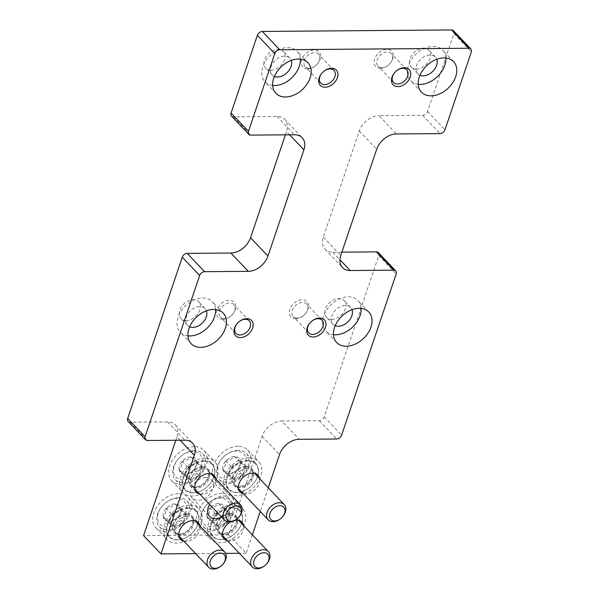 <?xml version="1.0" encoding="UTF-8"?>
<svg xmlns="http://www.w3.org/2000/svg" width="599" height="599" viewBox="0 0 599 599"><rect width="100%" height="100%" fill="white"/><g stroke="black" fill="none" stroke-linecap="round" stroke-linejoin="round"><path stroke-width="0.45" stroke-dasharray="3 2.25" d="M378.358 252.621A4.433 3.107 -43.6 0 1 378.785 255.646L324.209 416.882A4.433 3.107 -43.6 0 1 319.289 420.7L281.807 421L299.208 439.299M252.359 534.817L246.129 553.221L228.721 534.922L262.107 436.289A17.723 12.429 -43.6 0 1 281.807 421M268.277 487.773L260.258 511.479M246.129 553.221L239.345 553.274M225.643 553.386L195.678 553.618M228.721 534.922L143.565 535.596M175.829 440.272L176.952 436.963L180.067 440.235M128.119 421.456A4.433 3.107 -43.6 0 0 130.05 422.198L167.533 421.898A17.723 12.429 -43.6 0 1 175.237 424.863A17.723 12.429 -43.6 0 1 176.952 436.963M285.386 134.827L286.509 131.518L289.624 134.797M231.491 116.064A4.433 3.107 -43.6 0 0 233.415 116.805L277.09 116.461A17.723 12.429 -43.6 0 1 284.795 119.418A17.723 12.429 -43.6 0 1 286.509 131.518M453.473 30.691A4.433 3.107 -43.6 0 1 453.907 33.716L427.581 111.489A4.433 3.107 -43.6 0 1 422.654 115.308L378.987 115.652L396.388 133.951M341.864 252.157L332.759 252.224A17.723 12.429 -43.6 0 1 325.055 249.266A17.723 12.429 -43.6 0 1 323.34 237.167L359.295 130.941A17.723 12.429 -43.6 0 1 378.987 115.652M205.659 477.598A13.29 9.322 136.4 0 0 192.668 485.46A13.29 9.322 136.4 0 0 192.182 498.136A13.29 9.322 136.4 0 0 208.235 495.732A13.29 9.322 136.4 0 0 211.44 479.814A13.29 9.322 136.4 0 0 205.659 477.598M238.028 446.315A22.148 15.544 136.4 0 0 216.374 459.426A22.148 15.544 136.4 0 0 215.558 480.548A22.148 15.544 136.4 0 0 242.318 476.542A22.148 15.544 136.4 0 0 247.657 450.021A22.148 15.544 136.4 0 0 238.028 446.315M194.361 446.659A22.148 15.544 136.4 0 0 172.699 459.77A22.148 15.544 136.4 0 0 171.883 480.892A22.148 15.544 136.4 0 0 198.643 476.886A22.148 15.544 136.4 0 0 203.989 450.366A22.148 15.544 136.4 0 0 194.361 446.659M222.102 493.359A22.148 15.544 136.4 0 0 200.448 506.462A22.148 15.544 136.4 0 0 199.632 527.592A22.148 15.544 136.4 0 0 226.392 523.586A22.148 15.544 136.4 0 0 231.738 497.058A22.148 15.544 136.4 0 0 222.102 493.359M178.435 493.703A22.148 15.544 136.4 0 0 156.781 506.814A22.148 15.544 136.4 0 0 155.965 527.936A22.148 15.544 136.4 0 0 182.725 523.93A22.148 15.544 136.4 0 0 188.064 497.402A22.148 15.544 136.4 0 0 178.435 493.703M331.801 319.394A12.182 8.551 -43.6 0 1 326.507 317.358A12.182 8.551 -43.6 0 1 329.443 302.765A12.182 8.551 -43.6 0 1 344.163 300.563A12.182 8.551 -43.6 0 1 343.714 312.184A12.182 8.551 -43.6 0 1 331.801 319.394M416.552 69.005A12.182 8.551 -43.6 0 1 411.258 66.968A12.182 8.551 -43.6 0 1 414.194 52.383A12.182 8.551 -43.6 0 1 428.914 50.181A12.182 8.551 -43.6 0 1 428.465 61.794A12.182 8.551 -43.6 0 1 416.552 69.005M186.229 320.54A12.182 8.551 -43.6 0 1 180.935 318.503A12.182 8.551 -43.6 0 1 183.871 303.918A12.182 8.551 -43.6 0 1 198.591 301.716A12.182 8.551 -43.6 0 1 198.142 313.329A12.182 8.551 -43.6 0 1 186.229 320.54M270.98 70.158A12.182 8.551 -43.6 0 1 265.686 68.121A12.182 8.551 -43.6 0 1 268.622 53.528A12.182 8.551 -43.6 0 1 283.342 51.327A12.182 8.551 -43.6 0 1 282.893 62.947A12.182 8.551 -43.6 0 1 270.98 70.158M295.734 318.728A11.074 7.772 -43.6 0 1 290.455 307.849A11.074 7.772 -43.6 0 1 304.786 300.196A11.074 7.772 -43.6 0 1 305.617 313.457A11.074 7.772 -43.6 0 1 302.809 316.122A11.074 7.772 -43.6 0 1 295.734 318.728M380.477 68.346A11.074 7.772 -43.6 0 1 375.199 57.459A11.074 7.772 -43.6 0 1 389.537 49.814A11.074 7.772 -43.6 0 1 390.368 63.075A11.074 7.772 -43.6 0 1 387.56 65.74A11.074 7.772 -43.6 0 1 380.477 68.346M222.948 319.304A11.074 7.772 -43.6 0 1 217.669 308.418A11.074 7.772 -43.6 0 1 232 300.773A11.074 7.772 -43.6 0 1 232.831 314.033A11.074 7.772 -43.6 0 1 230.023 316.699A11.074 7.772 -43.6 0 1 222.948 319.304M307.699 68.922A11.074 7.772 -43.6 0 1 302.42 58.036A11.074 7.772 -43.6 0 1 316.751 50.391A11.074 7.772 -43.6 0 1 317.582 63.651A11.074 7.772 -43.6 0 1 314.774 66.317A11.074 7.772 -43.6 0 1 307.699 68.922M221.51 516.997A13.29 9.322 136.4 0 0 228.84 498.113A13.29 9.322 136.4 0 0 223.068 495.897A13.29 9.322 136.4 0 0 209.62 504.493M243.441 493.793A12.182 8.551 136.4 0 0 254.904 489.78A12.182 8.551 136.4 0 0 259.487 478.534M199.767 494.138A12.182 8.551 136.4 0 0 211.23 490.124A12.182 8.551 136.4 0 0 215.82 478.878M235.04 520.329A12.182 8.551 136.4 0 0 230.57 521.931M227.515 540.837A12.182 8.551 136.4 0 0 238.979 536.816A12.182 8.551 136.4 0 0 243.568 525.57M183.848 541.182A12.182 8.551 136.4 0 0 195.304 537.161A12.182 8.551 136.4 0 0 199.894 525.915M321.745 73.392A9.157 6.424 -43.6 0 1 321.85 73.265A9.157 6.424 -43.6 0 1 324.164 71.064A9.157 6.424 -43.6 0 1 324.299 70.967M309.196 68.271A9.157 6.424 -43.6 0 1 305.213 66.736A9.157 6.424 -43.6 0 1 307.422 55.774A9.157 6.424 -43.6 0 1 318.481 54.12A9.157 6.424 -43.6 0 1 317.365 63.906A9.157 6.424 -43.6 0 1 315.052 66.115A9.157 6.424 -43.6 0 1 309.196 68.271M236.994 323.774A9.157 6.424 -43.6 0 1 237.099 323.647A9.157 6.424 -43.6 0 1 239.413 321.446A9.157 6.424 -43.6 0 1 239.548 321.349M224.445 318.653A9.157 6.424 -43.6 0 1 220.462 317.126A9.157 6.424 -43.6 0 1 222.671 306.156A9.157 6.424 -43.6 0 1 233.73 304.502A9.157 6.424 -43.6 0 1 232.614 314.295A9.157 6.424 -43.6 0 1 230.301 316.497A9.157 6.424 -43.6 0 1 224.445 318.653M394.531 72.816A9.157 6.424 -43.6 0 1 394.636 72.689A9.157 6.424 -43.6 0 1 396.95 70.487A9.157 6.424 -43.6 0 1 397.085 70.39M381.982 67.694A9.157 6.424 -43.6 0 1 377.999 66.16A9.157 6.424 -43.6 0 1 380.208 55.198A9.157 6.424 -43.6 0 1 391.267 53.543A9.157 6.424 -43.6 0 1 390.151 63.337A9.157 6.424 -43.6 0 1 387.83 65.538A9.157 6.424 -43.6 0 1 381.982 67.694M309.78 323.198A9.157 6.424 -43.6 0 1 309.885 323.071A9.157 6.424 -43.6 0 1 312.199 320.869A9.157 6.424 -43.6 0 1 312.334 320.772M297.231 318.076A9.157 6.424 -43.6 0 1 293.248 316.549A9.157 6.424 -43.6 0 1 295.457 305.58A9.157 6.424 -43.6 0 1 306.516 303.925A9.157 6.424 -43.6 0 1 305.4 313.719A9.157 6.424 -43.6 0 1 303.087 315.92A9.157 6.424 -43.6 0 1 297.231 318.076M272.65 85.455A22.148 15.544 -43.6 0 1 264.99 81.853A22.148 15.544 -43.6 0 1 270.329 55.325A22.148 15.544 -43.6 0 1 297.089 51.319A22.148 15.544 -43.6 0 1 300.309 59.159M274.379 76.447A12.182 8.551 -43.6 0 1 272.216 74.98A12.182 8.551 -43.6 0 1 275.151 60.394A12.182 8.551 -43.6 0 1 289.871 58.193A12.182 8.551 -43.6 0 1 291.226 60.424M187.899 335.837A22.148 15.544 -43.6 0 1 180.239 332.235A22.148 15.544 -43.6 0 1 185.578 305.707A22.148 15.544 -43.6 0 1 212.338 301.709A22.148 15.544 -43.6 0 1 215.558 309.541M189.628 326.837A12.182 8.551 -43.6 0 1 187.465 325.369A12.182 8.551 -43.6 0 1 190.4 310.776A12.182 8.551 -43.6 0 1 205.12 308.575A12.182 8.551 -43.6 0 1 206.475 310.814M418.222 84.309A22.148 15.544 -43.6 0 1 410.562 80.7A22.148 15.544 -43.6 0 1 415.901 54.18A22.148 15.544 -43.6 0 1 442.661 50.174A22.148 15.544 -43.6 0 1 445.873 58.006M419.944 75.302A12.182 8.551 -43.6 0 1 417.78 73.834A12.182 8.551 -43.6 0 1 420.723 59.241A12.182 8.551 -43.6 0 1 435.436 57.04A12.182 8.551 -43.6 0 1 436.798 59.279M333.471 334.691A22.148 15.544 -43.6 0 1 325.811 331.09A22.148 15.544 -43.6 0 1 331.15 304.562A22.148 15.544 -43.6 0 1 357.91 300.556A22.148 15.544 -43.6 0 1 361.122 308.388M335.193 325.684A12.182 8.551 -43.6 0 1 333.029 324.216A12.182 8.551 -43.6 0 1 335.972 309.631A12.182 8.551 -43.6 0 1 350.685 307.429A12.182 8.551 -43.6 0 1 352.047 309.661M189.314 505.137A22.148 15.544 136.4 0 0 167.66 518.247A22.148 15.544 136.4 0 0 166.836 539.37A22.148 15.544 136.4 0 0 193.597 535.371A22.148 15.544 136.4 0 0 198.943 508.843A22.148 15.544 136.4 0 0 189.314 505.137M186.424 513.672A12.182 8.551 136.4 0 0 174.511 520.883A12.182 8.551 136.4 0 0 174.062 532.504A12.182 8.551 136.4 0 0 188.782 530.302A12.182 8.551 136.4 0 0 191.717 515.709A12.182 8.551 136.4 0 0 186.424 513.672M232.981 504.792A22.148 15.544 136.4 0 0 211.327 517.903A22.148 15.544 136.4 0 0 210.511 539.025A22.148 15.544 136.4 0 0 237.271 535.027A22.148 15.544 136.4 0 0 242.61 508.499A22.148 15.544 136.4 0 0 232.981 504.792M230.091 513.328A12.182 8.551 136.4 0 0 218.186 520.538A12.182 8.551 136.4 0 0 217.737 532.159A12.182 8.551 136.4 0 0 232.449 529.958A12.182 8.551 136.4 0 0 235.392 515.365A12.182 8.551 136.4 0 0 230.091 513.328M205.232 458.093A22.148 15.544 136.4 0 0 183.579 471.203A22.148 15.544 136.4 0 0 182.762 492.333A22.148 15.544 136.4 0 0 209.523 488.327A22.148 15.544 136.4 0 0 214.861 461.799A22.148 15.544 136.4 0 0 205.232 458.093M202.342 466.628A12.182 8.551 136.4 0 0 190.437 473.839A12.182 8.551 136.4 0 0 189.988 485.46A12.182 8.551 136.4 0 0 204.701 483.258A12.182 8.551 136.4 0 0 207.643 468.673A12.182 8.551 136.4 0 0 202.342 466.628M248.907 457.748A22.148 15.544 136.4 0 0 227.253 470.859A22.148 15.544 136.4 0 0 226.437 491.981A22.148 15.544 136.4 0 0 253.197 487.983A22.148 15.544 136.4 0 0 258.536 461.455A22.148 15.544 136.4 0 0 248.907 457.748M246.017 466.284A12.182 8.551 136.4 0 0 234.104 473.495A12.182 8.551 136.4 0 0 233.655 485.115A12.182 8.551 136.4 0 0 248.375 482.914A12.182 8.551 136.4 0 0 251.31 468.328A12.182 8.551 136.4 0 0 246.017 466.284M163.25 517.109L169.045 521.429L175.747 518.899L178.18 516.563A10.228 7.181 136.4 0 0 180.778 508.229L174.975 503.909C172.954 506.297 170.034 507.78 166.215 508.349C166.11 512.182 165.122 515.103 163.25 517.109A10.228 7.181 136.4 0 0 169.045 521.429A10.228 7.181 136.4 0 0 175.589 519.026A10.228 7.181 136.4 0 0 177.806 516.989C179.67 514.998 180.658 512.078 180.778 508.229A10.228 7.181 136.4 0 0 174.975 503.909A10.228 7.181 136.4 0 0 166.215 508.349A10.228 7.181 136.4 0 0 163.25 517.109L168.693 522.83L171.658 514.062L180.419 509.629L186.214 513.949L183.249 522.71L178.869 524.934A8.858 6.215 136.4 0 0 184.732 518.33A8.858 6.215 136.4 0 0 183.316 511.786A8.858 6.215 136.4 0 0 176.039 511.846A8.858 6.215 136.4 0 0 170.176 518.442A8.858 6.215 136.4 0 0 171.591 524.986L168.693 522.83M183.249 522.71L177.806 516.989A10.228 7.181 136.4 0 0 178.18 516.563M176.832 498.443A16.615 11.658 136.4 0 0 166.208 502.351A16.615 11.658 136.4 0 0 162 506.35A16.615 11.658 136.4 0 0 163.242 526.244A16.615 11.658 136.4 0 0 184.747 514.773A16.615 11.658 136.4 0 0 176.832 498.443M178.562 497.687A18.831 13.208 136.4 0 0 166.522 502.119A18.831 13.208 136.4 0 0 161.752 506.657A18.831 13.208 136.4 0 0 159.461 526.791A18.831 13.208 136.4 0 0 182.208 523.384A18.831 13.208 136.4 0 0 186.746 500.839A18.831 13.208 136.4 0 0 178.562 497.687M188.079 507.697A18.831 13.208 136.4 0 0 169.667 518.839A18.831 13.208 136.4 0 0 168.978 536.794A18.831 13.208 136.4 0 0 189.202 535.513A18.831 13.208 136.4 0 0 193.964 530.984A18.831 13.208 136.4 0 0 196.262 510.85A18.831 13.208 136.4 0 0 188.079 507.697M188.191 508.461A18.277 12.819 136.4 0 0 166.979 529.965A18.277 12.819 136.4 0 0 189.277 535.454A18.277 12.819 136.4 0 0 193.904 531.058A18.277 12.819 136.4 0 0 188.191 508.461M186.162 514.436A11.299 7.929 136.4 0 0 174.878 521.497A11.299 7.929 136.4 0 0 175.178 532.339A11.299 7.929 136.4 0 0 188.356 529.853A11.299 7.929 136.4 0 0 191.5 516.817A11.299 7.929 136.4 0 0 186.162 514.436M187.405 515.994A11.074 7.772 136.4 0 0 176.578 522.553A11.074 7.772 136.4 0 0 176.173 533.11A11.074 7.772 136.4 0 0 176.638 533.544A11.074 7.772 136.4 0 0 189.554 531.111A11.074 7.772 136.4 0 0 192.631 518.337A11.074 7.772 136.4 0 0 192.219 517.85A11.074 7.772 136.4 0 0 187.405 515.994M220.499 566.459A11.074 7.772 136.4 0 0 223.307 563.794M171.591 524.986A8.858 6.215 136.4 0 0 174.886 525.974A8.858 6.215 136.4 0 0 178.869 524.934L174.489 527.15L171.591 524.986M186.214 513.949L180.778 508.229M174.489 527.15L169.045 521.429M171.658 514.062L166.215 508.349M180.419 509.629L174.975 503.909M206.925 516.765L212.72 521.085L219.414 518.554L221.847 516.218A10.228 7.181 136.4 0 0 224.445 507.885L218.65 503.564C216.628 505.953 213.708 507.435 209.89 508.004C209.777 511.838 208.789 514.758 206.925 516.765A10.228 7.181 136.4 0 0 212.72 521.085A10.228 7.181 136.4 0 0 219.264 518.674A10.228 7.181 136.4 0 0 221.48 516.645C223.345 514.653 224.333 511.733 224.445 507.885A10.228 7.181 136.4 0 0 218.65 503.564A10.228 7.181 136.4 0 0 209.89 508.004A10.228 7.181 136.4 0 0 206.925 516.765L212.36 522.478L215.326 513.717L224.086 509.285L229.881 513.605L226.916 522.365L222.536 524.589A8.858 6.215 136.4 0 0 228.399 517.985A8.858 6.215 136.4 0 0 226.984 511.441A8.858 6.215 136.4 0 0 219.706 511.501A8.858 6.215 136.4 0 0 213.843 518.098A8.858 6.215 136.4 0 0 215.258 524.642L212.36 522.478M226.916 522.365L221.48 516.645A10.228 7.181 136.4 0 0 221.847 516.218M220.499 498.098A16.615 11.658 136.4 0 0 209.875 502.007A16.615 11.658 136.4 0 0 205.674 506.005A16.615 11.658 136.4 0 0 206.917 525.9A16.615 11.658 136.4 0 0 228.421 514.429A16.615 11.658 136.4 0 0 220.499 498.098M222.229 497.342A18.831 13.208 136.4 0 0 210.189 501.775A18.831 13.208 136.4 0 0 205.427 506.312A18.831 13.208 136.4 0 0 203.128 526.446A18.831 13.208 136.4 0 0 225.875 523.039A18.831 13.208 136.4 0 0 230.413 500.494A18.831 13.208 136.4 0 0 222.229 497.342M231.746 507.353A18.831 13.208 136.4 0 0 213.341 518.494A18.831 13.208 136.4 0 0 212.645 536.449A18.831 13.208 136.4 0 0 232.869 535.169A18.831 13.208 136.4 0 0 237.638 530.632A18.831 13.208 136.4 0 0 239.929 510.498A18.831 13.208 136.4 0 0 231.746 507.353M231.858 508.109A18.277 12.819 136.4 0 0 210.653 529.621A18.277 12.819 136.4 0 0 232.951 535.109A18.277 12.819 136.4 0 0 237.571 530.714A18.277 12.819 136.4 0 0 231.858 508.109M229.836 514.092A11.299 7.929 136.4 0 0 218.553 521.152A11.299 7.929 136.4 0 0 218.852 531.994A11.299 7.929 136.4 0 0 232.023 529.509A11.299 7.929 136.4 0 0 235.167 516.473A11.299 7.929 136.4 0 0 229.836 514.092M231.079 515.649A11.074 7.772 136.4 0 0 220.252 522.208A11.074 7.772 136.4 0 0 219.84 532.766A11.074 7.772 136.4 0 0 220.305 533.2A11.074 7.772 136.4 0 0 233.221 530.766A11.074 7.772 136.4 0 0 236.306 517.993A11.074 7.772 136.4 0 0 235.894 517.499A11.074 7.772 136.4 0 0 231.079 515.649M264.174 566.115A11.074 7.772 136.4 0 0 266.974 563.449M215.258 524.642A8.858 6.215 136.4 0 0 218.553 525.63A8.858 6.215 136.4 0 0 222.536 524.589L218.156 526.806L215.258 524.642M229.881 513.605L224.445 507.885M218.156 526.806L212.72 521.085M215.326 513.717L209.89 508.004M224.086 509.285L218.65 503.564M179.176 470.065L184.971 474.386L191.665 471.855L194.098 469.519A10.228 7.181 136.4 0 0 196.697 461.193L190.901 456.865C188.88 459.261 185.96 460.736 182.141 461.305C182.029 465.138 181.04 468.059 179.176 470.065A10.228 7.181 136.4 0 0 184.971 474.386A10.228 7.181 136.4 0 0 191.515 471.982A10.228 7.181 136.4 0 0 193.732 469.953C195.596 467.961 196.584 465.041 196.697 461.193A10.228 7.181 136.4 0 0 190.901 456.865A10.228 7.181 136.4 0 0 182.141 461.305A10.228 7.181 136.4 0 0 179.176 470.065L184.612 475.786L187.577 467.025L196.337 462.585L202.133 466.906L199.168 475.666L194.787 477.89A8.858 6.215 136.4 0 0 200.65 471.286A8.858 6.215 136.4 0 0 199.235 464.749A8.858 6.215 136.4 0 0 191.957 464.802A8.858 6.215 136.4 0 0 186.094 471.406A8.858 6.215 136.4 0 0 187.509 477.95L184.612 475.786M199.168 475.666L193.732 469.953A10.228 7.181 136.4 0 0 194.098 469.519M192.751 451.399A16.615 11.658 136.4 0 0 182.133 455.315A16.615 11.658 136.4 0 0 177.925 459.313A16.615 11.658 136.4 0 0 179.168 479.2A16.615 11.658 136.4 0 0 200.672 467.729A16.615 11.658 136.4 0 0 192.751 451.399M194.48 450.65A18.831 13.208 136.4 0 0 182.44 455.083A18.831 13.208 136.4 0 0 177.678 459.613A18.831 13.208 136.4 0 0 175.38 479.747A18.831 13.208 136.4 0 0 198.127 476.347A18.831 13.208 136.4 0 0 202.664 453.795A18.831 13.208 136.4 0 0 194.48 450.65M203.997 460.653A18.831 13.208 136.4 0 0 185.593 471.795A18.831 13.208 136.4 0 0 184.896 489.757A18.831 13.208 136.4 0 0 205.12 488.47A18.831 13.208 136.4 0 0 209.89 483.94A18.831 13.208 136.4 0 0 212.188 463.806A18.831 13.208 136.4 0 0 203.997 460.653M204.109 461.417A18.277 12.819 136.4 0 0 182.905 482.921A18.277 12.819 136.4 0 0 205.202 488.41A18.277 12.819 136.4 0 0 209.822 484.014A18.277 12.819 136.4 0 0 204.109 461.417M202.088 467.392A11.299 7.929 136.4 0 0 190.804 474.46A11.299 7.929 136.4 0 0 191.103 485.295A11.299 7.929 136.4 0 0 204.274 482.809A11.299 7.929 136.4 0 0 207.419 469.781A11.299 7.929 136.4 0 0 202.088 467.392M203.331 468.95A11.074 7.772 136.4 0 0 192.504 475.509A11.074 7.772 136.4 0 0 192.092 486.066A11.074 7.772 136.4 0 0 192.556 486.508A11.074 7.772 136.4 0 0 205.472 484.067A11.074 7.772 136.4 0 0 208.557 471.293A11.074 7.772 136.4 0 0 208.145 470.807A11.074 7.772 136.4 0 0 203.331 468.95M236.425 519.415A11.074 7.772 136.4 0 0 239.226 516.75M187.509 477.95A8.858 6.215 136.4 0 0 190.804 478.93A8.858 6.215 136.4 0 0 194.787 477.89L190.407 480.106L187.509 477.95M202.133 466.906L196.697 461.193M190.407 480.106L184.971 474.386M187.577 467.025L182.141 461.305M196.337 462.585L190.901 456.865M222.843 469.721L228.638 474.041L235.34 471.51L237.773 469.174A10.228 7.181 136.4 0 0 240.371 460.848L234.576 456.52C232.547 458.916 229.627 460.391 225.808 460.96C225.703 464.794 224.715 467.714 222.843 469.721A10.228 7.181 136.4 0 0 228.638 474.041A10.228 7.181 136.4 0 0 235.182 471.638A10.228 7.181 136.4 0 0 237.406 469.609C239.263 467.617 240.251 464.689 240.371 460.848A10.228 7.181 136.4 0 0 234.576 456.52A10.228 7.181 136.4 0 0 225.808 460.96A10.228 7.181 136.4 0 0 222.843 469.721L228.286 475.441L231.251 466.681L240.012 462.241L245.807 466.561L242.842 475.321L238.462 477.545A8.858 6.215 136.4 0 0 244.325 470.941A8.858 6.215 136.4 0 0 242.909 464.405A8.858 6.215 136.4 0 0 235.632 464.457A8.858 6.215 136.4 0 0 229.769 471.061A8.858 6.215 136.4 0 0 231.184 477.598L228.286 475.441M242.842 475.321L237.406 469.609A10.228 7.181 136.4 0 0 237.773 469.174M236.425 451.054A16.615 11.658 136.4 0 0 225.801 454.97A16.615 11.658 136.4 0 0 221.593 458.969A16.615 11.658 136.4 0 0 222.835 478.856A16.615 11.658 136.4 0 0 244.34 467.385A16.615 11.658 136.4 0 0 236.425 451.054M238.155 450.306A18.831 13.208 136.4 0 0 226.115 454.738A18.831 13.208 136.4 0 0 221.345 459.268A18.831 13.208 136.4 0 0 219.054 479.402A18.831 13.208 136.4 0 0 241.801 475.995A18.831 13.208 136.4 0 0 246.339 453.45A18.831 13.208 136.4 0 0 238.155 450.306M247.672 460.309A18.831 13.208 136.4 0 0 229.267 471.45A18.831 13.208 136.4 0 0 228.571 489.405A18.831 13.208 136.4 0 0 248.795 488.125A18.831 13.208 136.4 0 0 253.557 483.595A18.831 13.208 136.4 0 0 255.855 463.461A18.831 13.208 136.4 0 0 247.672 460.309M247.784 461.073A18.277 12.819 136.4 0 0 226.579 482.577A18.277 12.819 136.4 0 0 248.87 488.065A18.277 12.819 136.4 0 0 253.497 483.67A18.277 12.819 136.4 0 0 247.784 461.073M245.762 467.048A11.299 7.929 136.4 0 0 234.471 474.109A11.299 7.929 136.4 0 0 234.771 484.95A11.299 7.929 136.4 0 0 247.949 482.465A11.299 7.929 136.4 0 0 251.093 469.436A11.299 7.929 136.4 0 0 245.762 467.048M246.998 468.605A11.074 7.772 136.4 0 0 236.171 475.164A11.074 7.772 136.4 0 0 235.766 485.722A11.074 7.772 136.4 0 0 236.231 486.163A11.074 7.772 136.4 0 0 249.147 483.722A11.074 7.772 136.4 0 0 252.224 470.949A11.074 7.772 136.4 0 0 251.812 470.462A11.074 7.772 136.4 0 0 246.998 468.605M280.092 519.071A11.074 7.772 136.4 0 0 282.9 516.405M231.184 477.598A8.858 6.215 136.4 0 0 234.479 478.586A8.858 6.215 136.4 0 0 238.462 477.545L234.082 479.762L231.184 477.598M245.807 466.561L240.371 460.848M234.082 479.762L228.638 474.041M231.251 466.681L225.808 460.96M240.012 462.241L234.576 456.52M324.209 416.882L341.617 435.181M378.785 255.646L396.186 273.945M319.289 420.7L336.69 439M262.107 436.289L279.516 454.589M167.533 421.898L184.934 440.198M130.05 422.198L147.451 440.497M277.09 116.461L294.491 134.76M233.415 116.805L250.816 135.104M453.907 33.716L471.308 52.016M427.581 111.489L444.982 129.788M422.654 115.308L440.063 133.607M359.295 130.941L376.696 149.241M323.34 237.167L340.741 255.466M332.759 252.224L339.888 259.719M175.237 424.863L192.638 443.163M284.795 119.418L302.196 137.718M325.055 249.266L342.456 267.566M334.002 70.435L318.481 54.12M320.735 83.059L305.213 66.736M249.251 320.817L233.73 304.502M235.984 333.441L220.462 317.126M406.788 69.858L391.267 53.543M393.521 82.482L377.999 66.16M322.037 320.248L306.516 303.925M308.77 332.864L293.248 316.549M307.968 62.76L297.089 51.319M275.869 93.287L264.99 81.853M289.871 58.193L283.342 51.327M272.216 74.98L265.686 68.121M223.217 313.142L212.338 301.709M191.118 343.676L180.239 332.235M205.12 308.575L198.591 301.716M187.465 325.369L180.935 318.503M453.54 61.607L442.661 50.174M421.434 92.141L410.562 80.7M435.436 57.04L428.914 50.181M417.78 73.834L411.258 66.968M368.789 311.997L357.91 300.556M336.683 342.523L325.811 331.09M350.685 307.429L344.163 300.563M333.029 324.216L326.507 317.358M155.965 527.936L166.836 539.37M188.064 497.402L198.943 508.843M174.062 532.504L180.591 539.362M191.717 515.709L198.247 522.575M199.632 527.592L210.511 539.025M231.738 497.058L242.61 508.499M217.737 532.159L224.258 539.018M235.392 515.365L241.914 522.231M171.883 480.892L182.762 492.333M203.989 450.366L214.861 461.799M189.988 485.46L196.509 492.326M207.643 468.673L214.165 475.531M215.558 480.548L226.437 491.981M247.657 450.021L258.536 461.455M233.655 485.115L240.184 491.981M251.31 468.328L257.84 475.187M192.182 498.136L209.583 516.435M211.44 479.814L228.84 498.113M159.461 526.791L168.978 536.794M186.746 500.839L196.262 510.85M192.631 518.337L191.5 516.817M176.638 533.544L175.178 532.339M176.173 533.11L178.936 536.023M192.219 517.85L194.989 520.756M203.128 526.446L212.645 536.449M230.413 500.494L239.929 510.498M236.306 517.993L235.167 516.473M220.305 533.2L218.852 531.994M219.84 532.766L222.611 535.678M235.894 517.499L238.657 520.411M175.38 479.747L184.896 489.757M202.664 453.795L212.188 463.806M208.557 471.293L207.419 469.781M192.556 486.508L191.103 485.295M192.092 486.066L194.862 488.979M208.145 470.807L210.908 473.712M219.054 479.402L228.571 489.405M246.339 453.45L255.855 463.461M252.224 470.949L251.093 469.436M236.231 486.163L234.771 484.95M235.766 485.722L238.529 488.634M251.812 470.462L254.582 473.367"/><path stroke-width="0.9" d="M339.888 259.719L350.16 270.523L393.835 270.179A4.433 3.107 -43.6 0 1 395.759 270.92A4.433 3.107 -43.6 0 1 396.186 273.945L341.617 435.181A4.433 3.107 -43.6 0 1 336.69 439L299.208 439.299A17.723 12.429 -43.6 0 0 279.516 454.589L268.277 487.773M260.258 511.479L252.359 534.817M239.345 553.274L225.643 553.386M195.678 553.618L160.966 553.895L194.353 455.262A17.723 12.429 -43.6 0 0 192.638 443.163A17.723 12.429 -43.6 0 0 184.934 440.198L147.451 440.497A4.433 3.107 -43.6 0 1 145.527 439.756A4.433 3.107 -43.6 0 1 145.093 436.731L199.669 275.495A4.433 3.107 -43.6 0 1 204.596 271.676L248.263 271.332A17.723 12.429 -43.6 0 0 267.955 256.043L303.91 149.817A17.723 12.429 -43.6 0 0 302.196 137.718A17.723 12.429 -43.6 0 0 294.491 134.76L250.816 135.104A4.433 3.107 -43.6 0 1 248.892 134.363A4.433 3.107 -43.6 0 1 248.465 131.338L274.791 53.566A4.433 3.107 -43.6 0 1 279.711 49.747L468.95 48.249A4.433 3.107 -43.6 0 1 470.881 48.991A4.433 3.107 -43.6 0 1 471.308 52.016L444.982 129.788A4.433 3.107 -43.6 0 1 440.063 133.607L396.388 133.951A17.723 12.429 -43.6 0 0 376.696 149.241L340.741 255.466A17.723 12.429 -43.6 0 0 342.456 267.566A17.723 12.429 -43.6 0 0 350.16 270.523M175.829 440.272L143.565 535.596L160.966 553.895M145.527 439.756L128.119 421.456A4.433 3.107 -43.6 0 1 127.692 418.431L182.268 257.196A4.433 3.107 -43.6 0 1 187.188 253.377L230.862 253.033L248.263 271.332M285.386 134.827L250.554 237.743A17.723 12.429 -43.6 0 1 230.862 253.033M248.892 134.363L231.491 116.064A4.433 3.107 -43.6 0 1 231.064 113.039L257.383 35.266A4.433 3.107 -43.6 0 1 262.31 31.448L451.549 29.95A4.433 3.107 -43.6 0 1 453.473 30.691L470.881 48.991M341.864 252.157L376.434 251.879A4.433 3.107 -43.6 0 1 378.358 252.621L395.759 270.92M209.62 504.493A13.29 9.322 136.4 0 0 209.583 516.435A13.29 9.322 136.4 0 0 221.51 516.997M259.487 478.534A12.182 8.551 136.4 0 0 257.84 475.187A12.182 8.551 136.4 0 0 252.538 473.15A12.182 8.551 136.4 0 0 240.633 480.361A12.182 8.551 136.4 0 0 240.184 491.981A12.182 8.551 136.4 0 0 243.441 493.793M215.82 478.878A12.182 8.551 136.4 0 0 214.165 475.531A12.182 8.551 136.4 0 0 208.871 473.495A12.182 8.551 136.4 0 0 196.959 480.705A12.182 8.551 136.4 0 0 196.509 492.326A12.182 8.551 136.4 0 0 199.767 494.138M243.568 525.57A12.182 8.551 136.4 0 0 241.914 522.231A12.182 8.551 136.4 0 0 236.62 520.194A12.182 8.551 136.4 0 0 235.04 520.329M230.57 521.931A12.182 8.551 136.4 0 0 224.258 539.018A12.182 8.551 136.4 0 0 227.515 540.837M199.894 525.915A12.182 8.551 136.4 0 0 198.247 522.575A12.182 8.551 136.4 0 0 192.945 520.538A12.182 8.551 136.4 0 0 181.04 527.749A12.182 8.551 136.4 0 0 180.591 539.362A12.182 8.551 136.4 0 0 183.848 541.182M346.319 346.229A22.148 15.544 -43.6 0 1 336.683 342.523A22.148 15.544 -43.6 0 1 342.029 315.995A22.148 15.544 -43.6 0 1 368.789 311.997A22.148 15.544 -43.6 0 1 367.973 333.119A22.148 15.544 -43.6 0 1 346.319 346.229M431.063 95.84A22.148 15.544 -43.6 0 1 421.434 92.141A22.148 15.544 -43.6 0 1 426.78 65.613A22.148 15.544 -43.6 0 1 453.54 61.607A22.148 15.544 -43.6 0 1 452.724 82.737A22.148 15.544 -43.6 0 1 431.063 95.84M200.747 347.375A22.148 15.544 -43.6 0 1 191.118 343.676A22.148 15.544 -43.6 0 1 196.457 317.148A22.148 15.544 -43.6 0 1 223.217 313.142A22.148 15.544 -43.6 0 1 222.401 334.264A22.148 15.544 -43.6 0 1 200.747 347.375M285.498 96.993A22.148 15.544 -43.6 0 1 275.869 93.287A22.148 15.544 -43.6 0 1 281.208 66.766A22.148 15.544 -43.6 0 1 307.968 62.76A22.148 15.544 -43.6 0 1 307.152 83.882A22.148 15.544 -43.6 0 1 285.498 96.993M313.135 337.027A11.074 7.772 -43.6 0 1 309.668 323.333A11.074 7.772 -43.6 0 1 312.476 320.667A11.074 7.772 -43.6 0 1 325.983 323.999A11.074 7.772 -43.6 0 1 313.135 337.027M397.886 86.645A11.074 7.772 -43.6 0 1 394.419 72.951A11.074 7.772 -43.6 0 1 397.227 70.285A11.074 7.772 -43.6 0 1 410.734 73.61A11.074 7.772 -43.6 0 1 397.886 86.645M240.349 337.604A11.074 7.772 -43.6 0 1 236.882 323.909A11.074 7.772 -43.6 0 1 239.69 321.244A11.074 7.772 -43.6 0 1 253.197 324.568A11.074 7.772 -43.6 0 1 240.349 337.604M325.1 87.222A11.074 7.772 -43.6 0 1 321.633 73.527A11.074 7.772 -43.6 0 1 324.441 70.862A11.074 7.772 -43.6 0 1 337.948 74.186A11.074 7.772 -43.6 0 1 325.1 87.222M324.299 70.967A9.157 6.424 -43.6 0 1 334.002 70.435A9.157 6.424 -43.6 0 1 333.665 79.165A9.157 6.424 -43.6 0 1 324.71 84.586A9.157 6.424 -43.6 0 1 320.735 83.059A9.157 6.424 -43.6 0 1 321.745 73.392M239.548 321.349A9.157 6.424 -43.6 0 1 249.251 320.817A9.157 6.424 -43.6 0 1 248.914 329.555A9.157 6.424 -43.6 0 1 239.959 334.976A9.157 6.424 -43.6 0 1 235.984 333.441A9.157 6.424 -43.6 0 1 236.994 323.774M397.085 70.39A9.157 6.424 -43.6 0 1 406.788 69.858A9.157 6.424 -43.6 0 1 406.451 78.596A9.157 6.424 -43.6 0 1 397.496 84.01A9.157 6.424 -43.6 0 1 393.521 82.482A9.157 6.424 -43.6 0 1 394.531 72.816M312.334 320.772A9.157 6.424 -43.6 0 1 322.037 320.248A9.157 6.424 -43.6 0 1 321.7 328.978A9.157 6.424 -43.6 0 1 312.745 334.399A9.157 6.424 -43.6 0 1 308.77 332.864A9.157 6.424 -43.6 0 1 309.78 323.198M300.309 59.159A22.148 15.544 -43.6 0 1 274.619 85.552A22.148 15.544 -43.6 0 1 272.65 85.455M291.226 60.424A12.182 8.551 -43.6 0 1 288.336 71.274A12.182 8.551 -43.6 0 1 277.509 77.016A12.182 8.551 -43.6 0 1 274.379 76.447M215.558 309.541A22.148 15.544 -43.6 0 1 189.868 335.942A22.148 15.544 -43.6 0 1 187.899 335.837M206.475 310.814A12.182 8.551 -43.6 0 1 203.585 321.656A12.182 8.551 -43.6 0 1 192.758 327.406A12.182 8.551 -43.6 0 1 189.628 326.837M445.873 58.006A22.148 15.544 -43.6 0 1 420.191 84.407A22.148 15.544 -43.6 0 1 418.222 84.309M436.798 59.279A12.182 8.551 -43.6 0 1 433.908 70.12A12.182 8.551 -43.6 0 1 423.081 75.871A12.182 8.551 -43.6 0 1 419.944 75.302M361.122 308.388A22.148 15.544 -43.6 0 1 335.44 334.789A22.148 15.544 -43.6 0 1 333.471 334.691M352.047 309.661A12.182 8.551 -43.6 0 1 349.157 320.51A12.182 8.551 -43.6 0 1 338.33 326.253A12.182 8.551 -43.6 0 1 335.193 325.684M223.06 564.093L223.307 563.794A11.074 7.772 136.4 0 0 224.655 551.949A11.074 7.772 136.4 0 0 219.84 550.099A11.074 7.772 136.4 0 0 209.014 556.651A11.074 7.772 136.4 0 0 208.602 567.216A11.074 7.772 136.4 0 0 220.499 566.459L220.806 566.235A8.903 6.245 136.4 0 0 223.06 564.093A8.903 6.245 136.4 0 0 220.275 553.079A8.903 6.245 136.4 0 0 209.95 563.562A8.903 6.245 136.4 0 0 220.806 566.235M266.735 563.749L266.974 563.449A11.074 7.772 136.4 0 0 268.33 551.604A11.074 7.772 136.4 0 0 263.508 549.755A11.074 7.772 136.4 0 0 252.681 556.306A11.074 7.772 136.4 0 0 252.276 566.871A11.074 7.772 136.4 0 0 264.174 566.115L264.481 565.89A8.903 6.245 136.4 0 0 266.735 563.749A8.903 6.245 136.4 0 0 263.949 552.735A8.903 6.245 136.4 0 0 253.617 563.217A8.903 6.245 136.4 0 0 264.481 565.89M238.986 517.049L239.226 516.75A11.074 7.772 136.4 0 0 240.581 504.912A11.074 7.772 136.4 0 0 235.766 503.055A11.074 7.772 136.4 0 0 224.932 509.614A11.074 7.772 136.4 0 0 224.528 520.172A11.074 7.772 136.4 0 0 236.425 519.415L236.732 519.191A8.903 6.245 136.4 0 0 238.986 517.049A8.903 6.245 136.4 0 0 236.201 506.043A8.903 6.245 136.4 0 0 225.868 516.518A8.903 6.245 136.4 0 0 236.732 519.191M282.653 516.705L282.9 516.405A11.074 7.772 136.4 0 0 284.248 504.568A11.074 7.772 136.4 0 0 279.433 502.711A11.074 7.772 136.4 0 0 268.607 509.27A11.074 7.772 136.4 0 0 268.195 519.827A11.074 7.772 136.4 0 0 280.092 519.071L280.399 518.846A8.903 6.245 136.4 0 0 282.653 516.705A8.903 6.245 136.4 0 0 279.868 505.698A8.903 6.245 136.4 0 0 269.543 516.173A8.903 6.245 136.4 0 0 280.399 518.846M180.067 440.235L194.353 455.262M127.692 418.431L145.093 436.731M182.268 257.196L199.669 275.495M187.188 253.377L204.596 271.676M250.554 237.743L267.955 256.043M289.624 134.797L303.91 149.817M231.064 113.039L248.465 131.338M257.383 35.266L274.791 53.566M262.31 31.448L279.711 49.747M451.549 29.95L468.95 48.249M376.434 251.879L393.835 270.179M178.936 536.023L208.602 567.216M194.989 520.756L224.655 551.949M222.611 535.678L252.276 566.871M238.657 520.411L268.33 551.604M194.862 488.979L224.528 520.172M210.908 473.712L240.581 504.912M238.529 488.634L268.195 519.827M254.582 473.367L284.248 504.568"/></g></svg>

